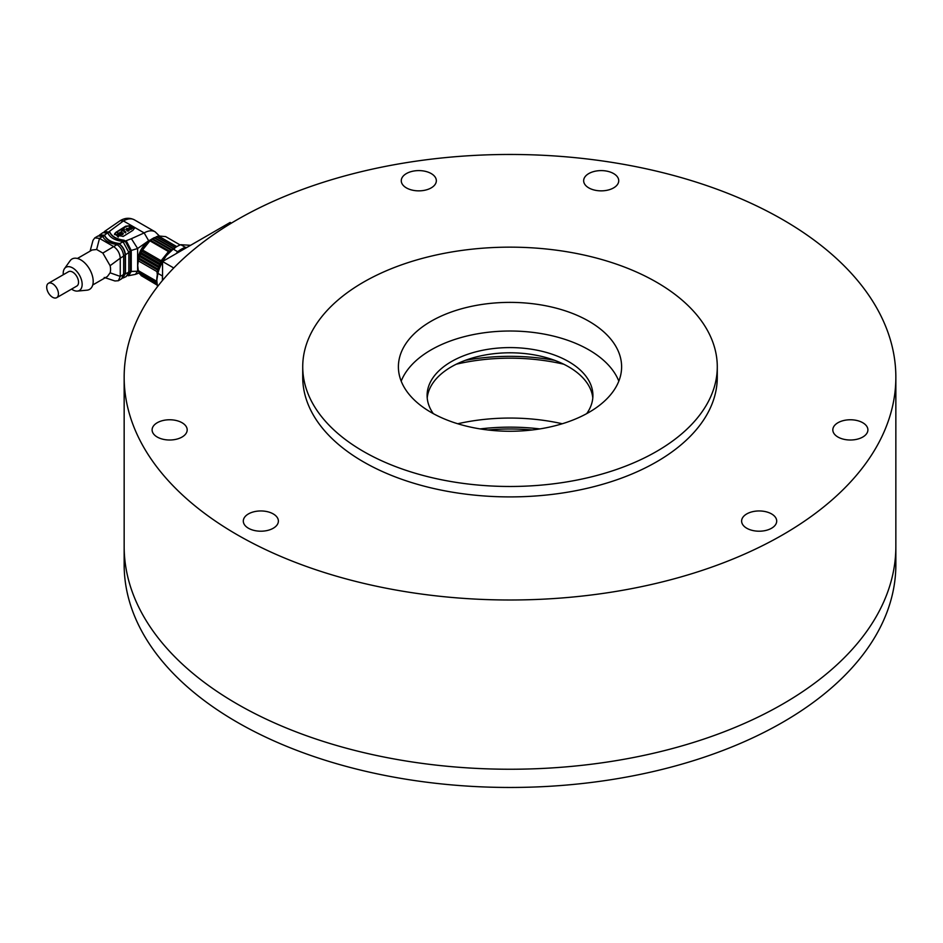 <?xml version="1.0" encoding="UTF-8"?>
<svg xmlns="http://www.w3.org/2000/svg" width="943" height="943" viewBox="0 0 943 943"><rect width="100%" height="100%" fill="white"/><g stroke="black" fill="none" stroke-linecap="round" stroke-linejoin="round"><path stroke-width="1.41" d="M532.076 429.984A143.501 82.843 0 0 0 487.932 429.984M539.785 428.912A146.684 84.693 0 0 0 480.223 428.912M562.276 423.749A143.501 82.843 0 0 0 457.732 423.749M563.702 364.198A143.501 82.843 0 0 0 456.306 364.198M554.767 360.367A146.684 84.693 0 0 0 465.241 360.367M618.82 381.137A111.604 64.442 0 0 0 588.927 349.888A111.604 64.442 0 0 0 479.091 333.539A111.604 64.442 0 0 0 401.188 381.137M588.927 321.257A111.604 64.442 0 0 0 467.292 307.288A111.604 64.442 0 0 0 398.394 366.815A111.604 64.442 0 0 0 509.998 431.257A111.604 64.442 0 0 0 621.614 366.815A111.604 64.442 0 0 0 588.927 321.257M656.564 282.205A207.271 119.667 0 0 0 430.68 256.26A207.271 119.667 0 0 0 302.727 366.815A207.271 119.667 0 0 0 509.998 486.482A207.271 119.667 0 0 0 717.281 366.815A207.271 119.667 0 0 0 656.564 282.205M302.727 366.815L302.727 377.235A207.271 119.667 0 0 0 509.998 496.902A207.271 119.667 0 0 0 717.281 377.235L717.281 366.815M406.398 187.893A17.54 10.125 180 0 1 401.27 180.726A17.54 10.125 180 0 1 418.81 170.6A17.54 10.125 180 0 1 436.338 180.726A17.54 10.125 180 0 1 425.517 190.085A17.54 10.125 180 0 1 406.398 187.893M588.797 187.893A17.54 10.125 180 0 1 583.658 180.726A17.54 10.125 180 0 1 601.198 170.6A17.54 10.125 180 0 1 618.738 180.726A17.54 10.125 180 0 1 607.917 190.085A17.54 10.125 180 0 1 588.797 187.893M248.445 528.245A17.54 10.125 180 0 1 243.306 521.078A17.54 10.125 180 0 1 260.846 510.953A17.54 10.125 180 0 1 278.385 521.078A17.54 10.125 180 0 1 267.553 530.438A17.54 10.125 180 0 1 248.445 528.245M157.245 437.045A17.54 10.125 180 0 1 152.106 429.89A17.54 10.125 180 0 1 169.646 419.765A17.54 10.125 180 0 1 187.186 429.89A17.54 10.125 180 0 1 176.353 439.238A17.54 10.125 180 0 1 157.245 437.045M746.762 528.245A17.54 10.125 180 0 1 741.622 521.078A17.54 10.125 180 0 1 759.162 510.953A17.54 10.125 180 0 1 776.702 521.078A17.54 10.125 180 0 1 765.869 530.438A17.54 10.125 180 0 1 746.762 528.245M837.962 437.045A17.54 10.125 180 0 1 832.822 429.89A17.54 10.125 180 0 1 850.362 419.765A17.54 10.125 180 0 1 867.902 429.89A17.54 10.125 180 0 1 857.069 439.238A17.54 10.125 180 0 1 837.962 437.045M782.843 219.707A385.852 222.772 0 0 0 362.348 171.426A385.852 222.772 0 0 0 124.158 377.235A385.852 222.772 0 0 0 509.998 599.996A385.852 222.772 0 0 0 895.85 377.235A385.852 222.772 0 0 0 782.843 219.707M124.158 377.235L124.158 546.469A385.852 222.772 0 0 0 509.998 769.24A385.852 222.772 0 0 0 895.85 546.469L895.85 564.692A385.852 222.772 0 0 1 509.998 787.464A385.852 222.772 0 0 1 124.158 564.692L124.158 546.469A385.852 222.772 0 0 0 509.998 769.24A385.852 222.772 0 0 0 895.85 546.469L895.85 377.235M592.793 398.064A82.913 47.869 0 0 0 568.629 366.815A82.913 47.869 0 0 0 480.376 355.959A82.913 47.869 0 0 0 427.214 398.064M586.711 413.623A82.913 47.869 0 0 0 592.911 395.459A82.913 47.869 0 0 0 568.629 361.605A82.913 47.869 0 0 0 478.278 351.232A82.913 47.869 0 0 0 427.096 395.459A82.913 47.869 0 0 0 433.297 413.623M173.748 267.977L162.538 261.506L162.538 280.377M231.365 223.137L230.175 222.442L162.538 261.506M157.045 284.114L139.918 274.236L139.364 272.527M156.809 281.332L138.291 270.641L137.725 265.407L138.574 259.042L141.639 251.144L150.444 240.182L158.294 235.95L165.65 236.61L180.137 244.968M139.364 256.402L159.096 267.788L157.587 268.838L158.306 270.441L156.892 271.56L157.351 274.637M149.866 240.807L168.467 251.557L161.112 260.716L161.371 262.543L159.709 263.368L160.121 265.148L158.518 266.091L159.096 267.788A22.326 12.884 120 0 0 158.306 270.441L138.574 259.042M158.518 266.091L139.918 255.353M173.701 248.575L154.546 237.518M137.725 265.407L137.725 263.969A20.569 11.87 -60 0 1 152.271 238.779L154.074 237.742L172.675 248.481L172.215 250.095L170.553 249.871L170.176 251.581L168.467 251.557M175.186 247.573L174.266 248.905L172.675 248.481M152.483 238.697L171.932 249.93M169.422 252.205A22.326 12.884 -60 0 0 161.371 262.543A22.326 12.884 120 0 0 160.121 265.148L140.389 253.75M156.915 282.924L138.975 272.574L138.574 270.794M138.975 258.099L157.587 268.838M157.151 284.857L141.108 275.592L140.389 273.989M160.121 265.148A22.326 12.884 120 0 0 159.391 266.94A22.326 12.884 120 0 0 159.096 267.788M174.809 247.42L156.208 236.681M151.953 239.133L170.553 249.871M159.709 263.368L141.108 252.63M175.339 247.479L156.585 236.646M150.444 240.182L170.117 251.533M157.929 272.114A22.326 12.884 -60 0 1 158.306 270.441M161.371 262.543L141.639 251.144M138.291 260.822L156.892 271.56M157.186 285.116L142.299 276.275M176.789 246.63L158.294 235.95M161.112 260.716L142.499 249.966M120.362 233.086L122.59 233.628M126.562 229.479L127.729 229.208M121.175 232.226L121.529 232.815M121.529 232.296L121.883 232.968M121.883 232.449L122.39 233.345M122.39 232.827L122.649 233.558L121.435 233.911L120.527 232.379M126.539 228.984L128.236 228.913L126.539 229.444M118.724 236.304L117.38 235.102L118.842 234.265L120.669 235.172L117.828 232.65L118.5 233.958L117.038 234.807L115.411 234.041L118.252 236.575M119.95 233.51L119.737 232.532L121.258 231.872L123.227 233.652L121.706 234.324L119.95 233.51L120.563 234.501L122.79 234.571L123.309 233.18M125.938 232.131L123.439 229.915L124.099 229.031L121.541 230.516L122.967 230.186L125.454 232.414M127.293 230.151L129.545 229.573L128.507 230.658L126.822 230.398L125.879 229.42L126.904 228.347L129.05 228.89L127.293 230.151M132.326 227.287L132.539 228.347L131.065 228.913L129.05 227.593L131.136 226.52L129.662 227.569L131.501 228.512L132.326 227.287M118.252 237.094L115.411 234.041M118.842 234.265L120.185 235.974L120.669 235.172M117.734 235.42L118.842 234.783M117.345 232.933L118.146 234.159M119.667 233.015L119.95 234.029M121.871 230.811L122.967 230.186M122.967 230.705L125.454 232.933M124.441 229.338L123.804 230.222M121.541 230.516L121.871 231.341M127.576 230.269L128.885 229.974M125.879 229.42L127.953 231.247L129.568 229.88M131.855 227.558L131.985 228.253M129.922 226.968L131.183 227.522L131.655 226.721M129.05 227.593L131.065 229.432L132.692 228.017M134.33 228.63A5.104 2.947 0 0 0 130.912 226.226A5.104 2.947 0 0 0 125.667 226.933L115.977 232.532A5.104 2.947 0 0 0 114.48 234.571M148.322 241.703A14.699 8.487 120 0 0 138.279 259.101M123.026 242.162L125.278 241.278L124.004 240.206L125.395 241.007L130.629 250.968L131.254 250.461L126.185 240.701L131.395 238.709L137.619 248.504L148.664 240.736L144.161 232.921A22.007 12.707 -60 0 1 155.159 231.837L134.413 219.86A22.007 12.707 -60 0 0 123.415 220.945L120.221 220.638C125.018 217.798 129.745 217.538 134.413 219.86M132.88 230.363L123.191 236.445L114.48 234.512L115.977 232.273L125.667 226.202L131.407 225.566L133.918 227.015L134.377 228.241L132.88 230.363M131.395 238.709L144.161 232.921L133.918 227.015M128.224 275.769L135.415 274.366L137.619 271.254L131.254 271.431L131.254 250.461L137.619 248.504L137.619 271.254L138.597 270.889M103.871 232.19L104.614 231.4L109.742 232.308L104.484 232.072M124.004 240.206C116.567 239.168 111.816 236.434 109.742 231.966M128.307 275.757L131.254 271.431L128.637 275.674M124.004 240.536C116.567 239.51 111.816 236.764 109.742 232.308M130.629 250.968L130.629 271.643M128.554 252.406L130.358 250.968L125.278 241.278M130.358 250.968L130.358 271.325L128.554 271.973M127.623 275.533L130.358 271.325M116.849 244.862L123.144 241.891L122.201 241.349C114.763 240.3 110.001 237.553 107.938 233.11L102.893 232.662L99.71 234.89L104.555 235.22L102.834 236.834M118.818 243.447C111.38 242.351 106.63 239.616 104.555 235.22M123.179 277.937L126.221 276.547L128.826 272.291L125.443 273.718L122.295 278.268M119.101 243.612C122.838 246.465 124.959 250.225 125.443 254.881L128.826 252.406L128.826 272.291M128.826 252.406L123.144 241.891M118.818 243.789C111.415 242.705 106.677 239.982 104.59 235.62M98.944 235.585L99.71 234.89M125.443 254.881L125.443 273.718M104.555 235.561L99.699 235.479M123.368 256.119L125.171 254.905C124.688 250.343 122.625 246.665 118.971 243.872M125.171 254.905L125.171 273.376L123.368 274.248M122.849 277.572L125.171 273.376M123.639 256.095L123.639 274.578L120.256 276.405L120.256 258.182L123.639 256.095C123.168 251.274 120.975 247.431 117.05 244.579L117.015 244.555C109.6 243.424 104.862 240.701 102.775 236.363L98.001 235.986L94.783 237.884L92.992 240.382L90.092 251.156M92.732 284.975L107.384 276.511L110.107 272.822A15.312 8.841 -120 0 0 110.107 265.678L120.256 258.182C119.855 253.207 117.604 249.306 113.49 246.465L99.51 238.39L94.783 237.884M104.213 277.442L114.928 280.967L118.347 280.743L121.553 278.833L123.639 274.578M77.42 258.465L92.084 250.001L96.646 249.494L102.834 253.066L110.107 265.678M118.347 280.743L120.256 276.405L110.107 272.822M77.444 291.081L87.039 290.173A17.54 10.125 -120 0 0 89.561 269.132A17.54 10.125 -120 0 0 70.077 260.798L64.489 268.649A13.391 7.733 60 0 1 79.377 275.014A13.391 7.733 60 0 1 77.444 291.081A13.391 7.733 60 0 1 72.682 289.819A13.391 7.733 60 0 1 71.562 289.1M63.275 274.731A13.391 7.733 60 0 1 64.489 268.649M56.71 297.67L76.819 286.059A8.287 4.786 -120 0 0 76.819 276.488A8.287 4.786 -120 0 0 68.533 271.702L48.423 283.313A8.287 4.786 -120 0 0 47.15 289.961A8.287 4.786 -120 0 0 52.56 297.257A8.287 4.786 -120 0 0 56.71 297.67A8.287 4.786 -120 0 0 56.71 288.098A8.287 4.786 -120 0 0 48.423 283.313M162.538 261.647L161.677 263.545A28.703 16.573 120 0 0 157.894 273.352L156.786 280.389A27.099 15.654 -60 0 1 156.786 280.319A27.099 15.654 -60 0 1 166.31 255.683A27.099 15.654 -60 0 1 175.952 247.113L177.072 246.465A28.703 16.573 120 0 0 173.206 249.129L177.708 251.734A28.703 16.573 -60 0 1 185.323 247.314L186.879 247.443M190.592 245.31L180.82 244.708L185.323 247.314M180.82 244.708A28.703 16.573 120 0 0 177.072 246.465M173.206 249.129L166.31 255.683L162.632 261.447M161.677 263.545L162.538 264.04M176.223 253.596L177.708 251.734M157.894 273.352L162.396 275.957A28.703 16.573 -60 0 1 162.538 275.439M156.786 280.319L157.469 286.672M162.408 280.519L162.396 275.957M148.664 240.736L150.727 239.77M125.667 226.933L125.667 226.202M131.407 225.566L123.415 220.945L109.117 231.613M125.395 241.007L126.185 240.701M109.247 232.013L107.667 233.286M107.537 232.874L104.484 235.184M102.775 236.363L99.51 238.39L96.646 249.494M117.05 244.579L102.834 253.066M159.308 235.88L155.159 231.837M139.481 272.928L135.415 274.366M104.614 231.4L120.268 220.615"/></g></svg>
